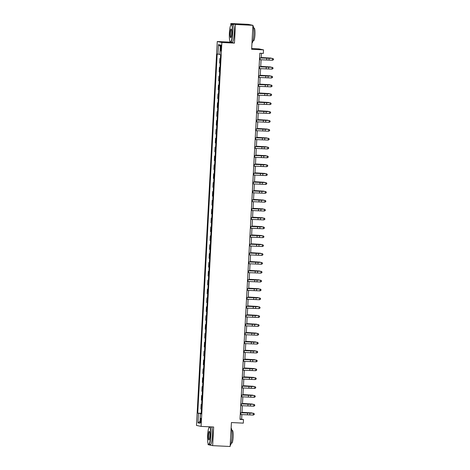 <?xml version="1.0" encoding="UTF-8"?>
<svg xmlns="http://www.w3.org/2000/svg" width="470" height="470" viewBox="0 0 470 470"><rect width="100%" height="100%" fill="white"/><g stroke="black" fill="none" stroke-linecap="round" stroke-linejoin="round"><path stroke-width="0.7" d="M201.078 420.65A2.274 0.4 -87.2 0 0 200.79 418.294A2.274 0.4 -87.2 0 0 200.279 420.486A2.274 0.4 -87.2 0 0 200.567 422.841A2.274 0.4 -87.2 0 0 201.078 420.65M209.021 426.784L208.98 427.518M208.11 443.574L208.051 444.667L212.651 445.642L230.124 446.5L231.422 422.548L243.307 423.135L243.495 419.587L241.633 419.193L241.88 414.581M217.269 41.513L196.478 425.421L201.084 426.396L221.875 42.482L217.269 41.513L229.854 42.13L234.454 43.105L235.464 24.475L230.858 23.5L230.77 25.157M229.9 41.213L229.854 42.13M230.858 23.5L248.336 24.358L252.936 25.333L251.638 49.285L263.523 49.867L258.917 48.892L251.679 48.539M235.464 24.475L252.936 25.333M263.523 49.867L263.329 53.416L259.834 53.245L240.006 419.416L243.495 419.587M220.512 47.147L220.43 48.71A2.203 0.388 -87.2 0 0 220.706 50.995A2.203 0.388 -87.2 0 0 221.2 48.874L221.282 47.311A2.203 0.388 -87.2 0 0 221.006 45.032A2.203 0.388 -87.2 0 0 220.512 47.147L221.288 47.188M219.872 54.355L217.187 54.056L197.741 413.13L201.195 413.295M217.939 54.215L218.462 44.632L220.377 45.038L219.854 54.62L220.612 54.779L201.16 413.853L200.408 413.694L199.891 423.27L197.976 422.865L198.493 413.289L197.741 413.13M234.454 43.105L221.875 42.482M212.651 445.642L213.662 427.013L201.084 426.396M241.98 412.742L242.361 405.71M242.461 403.871L242.843 396.839M242.943 395L243.325 387.967M243.425 386.134L243.801 379.096M243.901 377.263L244.283 370.231M244.382 368.392L244.764 361.36M244.864 359.521L245.246 352.488M245.346 350.649L245.722 343.617M245.822 341.778L246.204 334.746M246.304 332.907L246.685 325.874M246.785 324.041L247.167 317.003M247.267 315.17L247.649 308.138M247.749 306.299L248.125 299.267M248.225 297.428L248.607 290.395M248.706 288.557L249.088 281.524M249.188 279.685L249.57 272.653M249.67 270.814L250.046 263.782M250.146 261.949L250.528 254.91M250.628 253.077L251.009 246.045M251.109 244.206L251.491 237.174M251.591 235.335L251.973 228.303M252.067 226.464L252.449 219.431M252.549 217.592L252.93 210.56M253.03 208.721L253.412 201.689M253.512 199.856L253.894 192.817M253.994 190.984L254.37 183.952M254.47 182.113L254.852 175.081M254.952 173.242L255.333 166.21M255.433 164.371L255.815 157.338M255.915 155.5L256.291 148.467M256.391 146.628L256.773 139.596M256.873 137.763L257.255 130.725M257.354 128.892L257.736 121.859M257.836 120.02L258.218 112.988M258.312 111.149L258.694 104.117M258.794 102.278L259.176 95.246M259.276 93.407L259.657 86.374M259.757 84.535L260.139 77.503M260.239 75.67L260.615 68.632M260.715 66.799L261.097 59.766M261.197 57.928L261.449 53.322M240.017 419.111L241.633 419.193M220.407 58.562L219.895 58.456L220.407 58.48M201.418 409.123L200.907 409.012L201.16 404.4L201.671 404.429M201.9 400.252L201.389 400.146L201.642 395.529L202.153 395.558M202.382 391.381L201.871 391.275L202.118 386.663L202.635 386.687M202.858 382.51L202.353 382.404L202.599 377.792L203.116 377.815M203.34 373.638L202.829 373.532L203.081 368.921L203.592 368.944M203.821 364.773L203.31 364.661L203.563 360.049L204.074 360.073M204.303 355.902L203.792 355.79L204.039 351.178L204.556 351.202M204.779 347.03L204.274 346.919L204.52 342.307L205.037 342.336M205.261 338.159L204.75 338.053L205.002 333.436L205.519 333.465M205.743 329.288L205.231 329.182L205.484 324.57L205.995 324.594M206.224 320.417L205.713 320.311L205.96 315.699L206.477 315.723M206.706 311.545L206.195 311.44L206.442 306.828L206.959 306.851M207.182 302.68L206.671 302.568L206.923 297.957L207.44 297.98M207.664 293.809L207.153 293.697L207.405 289.085L207.916 289.109M208.145 284.938L207.634 284.826L207.887 280.214L208.398 280.243M208.627 276.066L208.116 275.961L208.363 271.343L208.88 271.372M209.103 267.195L208.598 267.089L208.845 262.477L209.362 262.501M209.585 258.324L209.074 258.218L209.326 253.606L209.837 253.63M210.067 249.453L209.555 249.347L209.808 244.735L210.319 244.758M210.548 240.587L210.037 240.476L210.284 235.864L210.801 235.887M211.024 231.716L210.519 231.604L210.766 226.992L211.283 227.016M211.506 222.845L210.995 222.733L211.247 218.121L211.764 218.15M211.988 213.973L211.476 213.868L211.729 209.25L212.24 209.279M212.469 205.102L211.958 204.996L212.211 200.385L212.722 200.408M212.951 196.231L212.44 196.125L212.687 191.513L213.204 191.537M213.427 187.36L212.922 187.254L213.168 182.642L213.686 182.666M213.909 178.494L213.398 178.383L213.65 173.771L214.161 173.794M214.391 169.623L213.879 169.511L214.132 164.9L214.643 164.923M214.872 160.752L214.361 160.64L214.608 156.028L215.125 156.058M215.348 151.88L214.843 151.775L215.09 147.157L215.607 147.186M215.83 143.009L215.319 142.904L215.571 138.292L216.083 138.315M216.312 134.138L215.8 134.032L216.053 129.42L216.564 129.444M216.793 125.267L216.282 125.161L216.529 120.549L217.046 120.573M217.269 116.401L216.764 116.29L217.011 111.678L217.528 111.701M217.751 107.53L217.24 107.419L217.493 102.807L218.01 102.83M218.233 98.659L217.722 98.547L217.974 93.935L218.485 93.965M218.714 89.788L218.203 89.682L218.456 85.064L218.967 85.094M219.196 80.916L218.685 80.811L218.932 76.199L219.449 76.222M219.672 72.045L219.167 71.939L219.414 67.328L219.931 67.351M220.154 63.174L219.643 63.068L219.895 58.456M219.925 67.433L219.414 67.328M219.443 76.305L218.932 76.199M218.961 85.176L218.456 85.064M218.485 94.047L217.974 93.935M218.004 102.918L217.493 102.807M217.522 111.784L217.011 111.678M217.04 120.655L216.529 120.549M216.558 129.526L216.053 129.42M216.083 138.397L215.571 138.292M215.601 147.269L215.09 147.157M215.119 156.14L214.608 156.028M214.637 165.011L214.132 164.9M214.161 173.876L213.65 173.771M213.68 182.748L213.168 182.642M213.198 191.619L212.687 191.513M212.716 200.49L212.211 200.385M212.24 209.362L211.729 209.25M211.758 218.233L211.247 218.121M211.277 227.104L210.766 226.992M210.795 235.969L210.284 235.864M210.313 244.841L209.808 244.735M209.837 253.712L209.326 253.606M209.356 262.583L208.845 262.477M208.874 271.454L208.363 271.343M208.392 280.326L207.887 280.214M207.916 289.197L207.405 289.085M207.434 298.062L206.923 297.957M206.953 306.934L206.442 306.828M206.471 315.805L205.96 315.699M205.995 324.676L205.484 324.57M205.513 333.547L205.002 333.436M205.032 342.419L204.52 342.307M204.55 351.29L204.039 351.178M204.068 360.155L203.563 360.049M203.592 369.026L203.081 368.921M203.111 377.898L202.599 377.792M202.629 386.769L202.118 386.663M202.147 395.64L201.642 395.529M201.671 404.511L201.16 404.4M198.493 413.289L201.184 413.483M201.172 413.706L200.408 413.694M220.301 46.436L218.462 44.632M197.976 422.865L199.997 421.349M259.581 57.933L272.653 58.421L259.581 57.875M259.481 59.708L272.471 60.242L272.571 58.468L273.487 59.038L273.446 59.749L273.487 59.038M273.522 59.02L272.653 58.421M272.471 60.242L273.446 59.749M261.22 57.534L271.155 58.104L261.214 57.581M271.143 58.339L271.437 58.356M259.099 66.805L272.171 67.292L259.105 66.746M259.005 68.579L271.989 69.114L272.089 67.339L273.005 67.909L272.97 68.62L273.005 67.909M273.041 67.892L272.171 67.292M271.989 69.114L272.97 68.62M258.618 75.676L271.689 76.163L258.623 75.617M258.524 77.45L271.513 77.985L271.607 76.21L272.524 76.78L272.488 77.491L272.524 76.78M272.559 76.763L271.689 76.163M271.513 77.985L272.488 77.491M258.136 84.547L271.214 85.035L258.142 84.488M258.042 86.321L271.031 86.856L271.125 85.082L272.048 85.652L272.007 86.357L272.048 85.652M272.077 85.634L271.214 85.035M271.031 86.856L272.007 86.357M260.738 66.399L270.673 66.975L260.733 66.452M270.661 67.21L270.955 67.228M260.257 75.271L270.191 75.846L260.257 75.323M270.18 76.081L270.479 76.099M259.775 84.142L269.715 84.718L259.775 84.195M269.704 84.953L269.997 84.964M257.66 93.418L270.732 93.906L257.66 93.354M257.56 95.193L270.55 95.721L270.644 93.947L271.566 94.517L271.525 95.228L271.566 94.517M271.601 94.499L270.732 93.906M270.55 95.721L271.525 95.228M259.299 93.013L269.234 93.589L259.293 93.066M269.222 93.824L269.516 93.835M232.421 33.623A8.671 1.533 -87.2 0 0 231.052 24.769A8.671 1.533 -87.2 0 0 229.389 32.982A8.671 1.533 -87.2 0 0 230.212 41.812A8.671 1.533 -87.2 0 0 232.421 33.623M231.052 24.769L231.263 24.569A8.889 1.569 92.8 0 1 231.551 24.44A8.889 1.569 92.8 0 1 232.668 33.646A8.889 1.569 92.8 0 1 230.676 42.188A8.889 1.569 92.8 0 1 230.406 42.03L230.212 41.812M231.663 33.464A4.336 0.764 92.8 0 1 230.835 37.571A4.336 0.764 92.8 0 1 230.147 33.141A4.336 0.764 92.8 0 1 231.252 29.052A4.336 0.764 92.8 0 1 231.663 33.464M231.346 29.199A4.124 0.729 -87.2 0 0 231.316 29.193A4.124 0.729 -87.2 0 0 230.394 33.164A4.124 0.729 -87.2 0 0 230.911 37.435A4.124 0.729 -87.2 0 0 230.94 37.43M252.919 25.621A8.889 1.569 92.8 0 1 253.776 34.68A8.889 1.569 92.8 0 1 251.967 43.175M253.624 28.012L254.147 28.041A6.398 1.128 92.8 0 1 254.952 34.668A6.398 1.128 92.8 0 1 253.518 40.82L252.995 40.796M231.551 24.44L233.091 24.516A8.889 1.569 92.8 0 1 234.207 33.717A8.889 1.569 92.8 0 1 232.215 42.265L230.676 42.188M210.63 435.99A8.671 1.533 -87.2 0 0 209.256 427.13A8.671 1.533 -87.2 0 0 207.599 435.343A8.671 1.533 -87.2 0 0 208.422 444.173A8.671 1.533 -87.2 0 0 210.63 435.99M209.256 427.13L209.473 426.93A8.889 1.569 92.8 0 1 209.649 426.819M209.867 426.825A8.889 1.569 92.8 0 1 210.877 436.007A8.889 1.569 92.8 0 1 208.886 444.549A8.889 1.569 92.8 0 1 208.615 444.397L208.422 444.173M209.873 435.825A4.336 0.764 92.8 0 1 209.044 439.932A4.336 0.764 92.8 0 1 208.357 435.508A4.336 0.764 92.8 0 1 209.461 431.413A4.336 0.764 92.8 0 1 209.873 435.825M209.555 431.56A4.124 0.729 -87.2 0 0 209.526 431.56A4.124 0.729 -87.2 0 0 208.604 435.526A4.124 0.729 -87.2 0 0 209.121 439.797A4.124 0.729 -87.2 0 0 209.15 439.791M231.128 427.982A8.889 1.569 92.8 0 1 231.986 437.041A8.889 1.569 92.8 0 1 230.177 445.542M231.833 430.373L232.35 430.403A6.398 1.128 92.8 0 1 233.161 437.03A6.398 1.128 92.8 0 1 231.728 443.181L231.205 443.157M211.406 426.901A8.889 1.569 92.8 0 1 212.417 436.084A8.889 1.569 92.8 0 1 210.425 444.626L208.886 444.549M257.178 102.29L270.25 102.777L257.178 102.225M257.084 104.064L270.068 104.593L270.168 102.818L271.084 103.388L271.049 104.099L271.084 103.388M271.12 103.371L270.25 102.777M270.068 104.593L271.049 104.099M256.696 111.155L269.768 111.648L256.702 111.096M256.602 112.929L269.592 113.464L269.686 111.69L270.603 112.26L270.567 112.97L270.603 112.26M270.638 112.242L269.768 111.648M269.592 113.464L270.567 112.97M256.215 120.026L269.292 120.514L256.221 119.968M256.121 121.8L269.11 122.335L269.204 120.561L270.121 121.131L270.086 121.842L270.121 121.131M270.156 121.113L269.292 120.514M269.11 122.335L270.086 121.842M255.739 128.898L268.811 129.385L255.739 128.839M255.639 130.672L268.629 131.206L268.723 129.432L269.645 130.002L269.604 130.713L269.645 130.002M269.68 129.984L268.811 129.385M268.629 131.206L269.604 130.713M255.257 137.769L268.329 138.256L255.257 137.71M255.157 139.543L268.147 140.078L268.247 138.303L269.163 138.873L269.122 139.584L269.163 138.873M269.198 138.856L268.329 138.256M268.147 140.078L269.122 139.584M258.817 101.884L268.752 102.46L258.811 101.937M268.74 102.689L269.034 102.707M258.336 110.756L268.27 111.331L258.336 110.808M268.258 111.56L268.552 111.578M257.854 119.627L267.794 120.197L257.854 119.674M267.777 120.432L268.076 120.449M257.378 128.492L267.312 129.068L257.372 128.545M267.301 129.303L267.595 129.321M256.896 137.363L266.831 137.939L256.89 137.416M266.819 138.174L267.113 138.192M254.775 146.64L267.847 147.128L254.781 146.581M254.681 148.414L267.665 148.949L267.765 147.175L268.681 147.744L268.646 148.45L268.681 147.744M268.717 147.727L267.847 147.128M267.665 148.949L268.646 148.45M256.414 146.235L266.349 146.81L256.414 146.287M266.337 147.045L266.631 147.057M254.293 155.511L267.371 155.999L254.299 155.447M254.2 157.286L267.189 157.814L267.283 156.04L268.2 156.61L268.164 157.321L268.2 156.61M268.235 156.592L267.371 155.999M267.189 157.814L268.164 157.321M255.933 155.106L265.873 155.682L255.933 155.159M265.856 155.917L266.155 155.928M253.818 164.383L266.889 164.87L253.818 164.318M253.718 166.157L266.707 166.686L266.801 164.911L267.724 165.481L267.683 166.192L267.724 165.481M267.753 165.464L266.889 164.87M266.707 166.686L267.683 166.192M255.451 163.977L265.391 164.553L255.451 164.03M265.38 164.782L265.673 164.8M253.336 173.248L266.408 173.741L253.336 173.189M253.236 175.022L266.226 175.557L266.326 173.783L267.242 174.352L267.201 175.063L267.242 174.352M267.277 174.335L266.408 173.741M266.226 175.557L267.201 175.063M254.975 172.848L264.91 173.424L254.969 172.901M264.898 173.653L265.192 173.671M252.854 182.119L265.926 182.607L252.86 182.06M252.76 183.893L265.744 184.428L265.844 182.654L266.76 183.224L266.725 183.934L266.76 183.224M266.796 183.206L265.926 182.607M265.744 184.428L266.725 183.934M254.493 181.72L264.428 182.29L254.487 181.767M264.416 182.525L264.71 182.542M252.372 190.99L265.444 191.478L252.378 190.932M252.278 192.765L265.268 193.299L265.362 191.525L266.279 192.095L266.243 192.806L266.279 192.095M266.314 192.077L265.444 191.478M265.268 193.299L266.243 192.806M254.012 190.585L263.946 191.161L254.012 190.638M263.934 191.396L264.234 191.413M251.891 199.862L264.968 200.349L251.897 199.803M251.797 201.636L264.786 202.171L264.88 200.396L265.803 200.966L265.762 201.677L265.803 200.966M265.832 200.949L264.968 200.349M264.786 202.171L265.762 201.677M251.415 208.733L264.487 209.221L251.415 208.674M251.315 210.507L264.305 211.042L264.399 209.268L265.321 209.837L265.28 210.542L265.321 209.837M265.356 209.82L264.487 209.221M264.305 211.042L265.28 210.542M250.933 217.604L264.005 218.092L250.933 217.54M250.839 219.378L263.823 219.907L263.923 218.133L264.839 218.703L264.798 219.414L264.839 218.703M264.874 218.685L264.005 218.092M263.823 219.907L264.798 219.414M250.451 226.475L263.523 226.963L250.457 226.411M250.357 228.25L263.347 228.778L263.441 227.004L264.357 227.574L264.322 228.285L264.357 227.574M264.393 227.556L263.523 226.963M263.347 228.778L264.322 228.285M249.97 235.341L263.047 235.834L249.975 235.282M249.876 237.115L262.865 237.65L262.959 235.875L263.876 236.445L263.84 237.156L263.876 236.445M263.911 236.428L263.047 235.834M262.865 237.65L263.84 237.156M249.494 244.212L262.566 244.7L249.494 244.153M249.394 245.986L262.383 246.521L262.477 244.747L263.4 245.317L263.359 246.027L263.4 245.317M263.435 245.299L262.566 244.7M262.383 246.521L263.359 246.027M249.012 253.083L262.084 253.571L249.012 253.025M248.912 254.858L261.902 255.392L262.002 253.618L262.918 254.188L262.877 254.899L262.918 254.188M262.953 254.17L262.084 253.571M261.902 255.392L262.877 254.899M248.53 261.954L261.602 262.442L248.536 261.896M248.436 263.729L261.42 264.263L261.52 262.489L262.436 263.059L262.401 263.77L262.436 263.059M262.471 263.041L261.602 262.442M261.42 264.263L262.401 263.77M248.048 270.826L261.126 271.313L248.054 270.767M247.954 272.6L260.944 273.135L261.038 271.36L261.954 271.93L261.919 272.635L261.954 271.93M261.99 271.913L261.126 271.313M260.944 273.135L261.919 272.635M247.567 279.697L260.644 280.185L247.572 279.632M247.473 281.471L260.462 282L260.556 280.232L261.479 280.796L261.438 281.507L261.479 280.796M261.508 280.778L260.644 280.185M260.462 282L261.438 281.507M247.091 288.568L260.163 289.056L247.091 288.504M246.991 290.343L259.981 290.871L260.08 289.097L260.997 289.667L260.956 290.378L260.997 289.667M261.032 289.649L260.163 289.056M259.981 290.871L260.956 290.378M246.609 297.434L259.681 297.927L246.609 297.375M246.515 299.208L259.499 299.743L259.599 297.968L260.515 298.538L260.48 299.249L260.515 298.538M260.55 298.521L259.681 297.927M259.499 299.743L260.48 299.249M246.127 306.305L259.199 306.793L246.133 306.246M246.033 308.079L259.023 308.614L259.117 306.839L260.033 307.409L259.998 308.12L260.033 307.409M260.069 307.392L259.199 306.793M259.023 308.614L259.998 308.12M245.645 315.176L258.723 315.664L245.651 315.117M245.552 316.95L258.541 317.485L258.635 315.711L259.558 316.281L259.516 316.991L259.558 316.281M259.587 316.263L258.723 315.664M258.541 317.485L259.516 316.991M245.17 324.047L258.242 324.535L245.17 323.989M245.07 325.822L258.059 326.356L258.153 324.582L259.076 325.152L259.035 325.863L259.076 325.152M259.111 325.134L258.242 324.535M258.059 326.356L259.035 325.863M244.688 332.919L257.76 333.406L244.688 332.86M244.594 334.693L257.578 335.228L257.678 333.453L258.594 334.023L258.553 334.728L258.594 334.023M258.629 334.005L257.76 333.406M257.578 335.228L258.553 334.728M244.206 341.79L257.278 342.278L244.212 341.725M244.112 343.564L257.102 344.093L257.196 342.325L258.112 342.889L258.077 343.599L258.112 342.889M258.147 342.871L257.278 342.278M257.102 344.093L258.077 343.599M243.724 350.661L256.802 351.149L243.73 350.596M243.63 352.435L256.62 352.964L256.714 351.19L257.63 351.76L257.595 352.471L257.63 351.76M257.666 351.742L256.802 351.149M256.62 352.964L257.595 352.471M253.53 199.456L263.47 200.032L253.53 199.509M263.459 200.267L263.752 200.285M253.054 208.328L262.988 208.903L253.048 208.38M262.977 209.138L263.271 209.15M252.572 217.199L262.507 217.775L252.566 217.252M262.495 218.01L262.789 218.021M252.09 226.07L262.025 226.646L252.09 226.123M262.013 226.875L262.307 226.893M251.609 234.941L261.549 235.517L251.609 234.994M261.532 235.746L261.831 235.764M251.133 243.812L261.067 244.382L251.127 243.859M261.056 244.617L261.349 244.635M250.651 252.678L260.586 253.254L250.645 252.731M260.574 253.489L260.868 253.506M250.169 261.549L260.104 262.125L250.169 261.602M260.092 262.36L260.386 262.377M249.688 270.42L259.628 270.996L249.688 270.473M259.61 271.231L259.91 271.243M249.206 279.292L259.146 279.867L249.206 279.345M259.135 280.102L259.428 280.114M248.73 288.163L258.664 288.739L248.724 288.216M258.653 288.968L258.947 288.985M248.248 297.034L258.183 297.61L248.242 297.087M258.171 297.839L258.465 297.857M247.766 305.905L257.701 306.475L247.766 305.952M257.689 306.71L257.983 306.728M247.285 314.771L257.225 315.346L247.285 314.824M257.213 315.582L257.507 315.599M246.809 323.642L256.743 324.218L246.803 323.695M256.732 324.453L257.025 324.47M246.327 332.513L256.262 333.089L246.321 332.566M256.25 333.324L256.544 333.336M245.845 341.385L255.78 341.96L245.845 341.437M255.768 342.195L256.062 342.207M245.363 350.256L255.304 350.832L245.363 350.309M255.286 351.061L255.586 351.078M243.249 359.527L256.32 360.02L243.249 359.468M243.149 361.301L256.138 361.835L256.232 360.061L257.155 360.631L257.113 361.342L257.155 360.631M257.184 360.613L256.32 360.02M256.138 361.835L257.113 361.342M244.888 359.127L254.822 359.703L244.882 359.18M254.811 359.932L255.104 359.95M242.767 368.398L255.839 368.885L242.767 368.339M242.667 370.172L255.657 370.707L255.756 368.932L256.673 369.502L256.632 370.213L256.673 369.502M256.708 369.485L255.839 368.885M255.657 370.707L256.632 370.213M244.406 367.998L254.341 368.568L244.4 368.045M254.329 368.803L254.623 368.821M242.285 377.269L255.357 377.757L242.291 377.21M242.191 379.043L255.175 379.578L255.275 377.804L256.191 378.373L256.156 379.084L256.191 378.373M256.226 378.356L255.357 377.757M255.175 379.578L256.156 379.084M243.924 376.864L253.859 377.439L243.918 376.916M253.847 377.674L254.141 377.692M241.803 386.14L254.881 386.628L241.809 386.082M241.709 387.914L254.699 388.449L254.793 386.675L255.709 387.245L255.674 387.956L255.709 387.245M255.745 387.227L254.881 386.628M254.699 388.449L255.674 387.956M243.442 385.735L253.377 386.311L243.442 385.788M253.365 386.546L253.665 386.563M241.322 395.012L254.399 395.499L241.327 394.953M241.228 396.786L254.217 397.32L254.311 395.546L255.234 396.116L255.192 396.821L255.234 396.116M255.263 396.098L254.399 395.499M254.217 397.32L255.192 396.821M242.961 394.606L252.901 395.182L242.961 394.659M252.889 395.417L253.183 395.429M240.846 403.883L253.917 404.37L240.846 403.818M240.746 405.657L253.735 406.186L253.829 404.417L254.752 404.981L254.711 405.692L254.752 404.981M254.787 404.964L253.917 404.37M253.735 406.186L254.711 405.692M242.485 403.477L252.419 404.053L242.479 403.53M252.408 404.288L252.701 404.3M240.364 412.754L253.436 413.242L240.364 412.689M240.27 414.528L253.254 415.057L253.354 413.283L254.27 413.853L254.235 414.564L254.27 413.853M254.305 413.835L253.436 413.242M253.254 415.057L254.235 414.564M242.003 412.349L251.938 412.924L241.997 412.402M251.926 413.154L252.22 413.171M221.206 48.751L220.43 48.71M266.76 58.168L266.66 59.943M269.104 58.274L269.005 60.048M260.069 57.951L259.975 59.725M266.279 67.04L266.185 68.814M268.623 67.145L268.523 68.92M259.587 66.822L259.493 68.597M265.797 75.911L265.703 77.685M268.141 76.017L268.047 77.791M259.111 75.694L259.011 77.468M265.315 84.782L265.221 86.556M267.659 84.888L267.565 86.662M258.629 84.565L258.529 86.339M264.839 93.653L264.739 95.428M267.177 93.759L267.083 95.533M258.147 93.436L258.054 95.21M264.357 102.525L264.263 104.299M266.702 102.63L266.602 104.405M257.666 102.307L257.572 104.082M263.876 111.39L263.782 113.164M266.22 111.496L266.126 113.27M257.184 111.179L257.09 112.953M263.394 120.261L263.3 122.035M265.738 120.367L265.644 122.141M256.708 120.044L256.608 121.818M262.918 129.133L262.818 130.907M265.256 129.238L265.162 131.013M256.226 128.915L256.132 130.689M262.436 138.004L262.342 139.778M264.78 138.11L264.68 139.884M255.745 137.786L255.651 139.561M261.954 146.875L261.861 148.649M264.299 146.981L264.199 148.755M255.263 146.658L255.169 148.432M261.473 155.746L261.379 157.52M263.817 155.852L263.723 157.626M254.787 155.529L254.687 157.303M260.997 164.618L260.897 166.392M263.335 164.723L263.241 166.498M254.305 164.4L254.205 166.174M260.515 173.483L260.415 175.257M262.859 173.589L262.759 175.363M253.824 173.271L253.73 175.046M260.033 182.354L259.939 184.128M262.377 182.46L262.278 184.234M253.342 182.137L253.248 183.911M259.552 191.225L259.458 193M261.896 191.331L261.802 193.105M252.86 191.008L252.766 192.782M259.07 200.097L258.976 201.871M261.414 200.202L261.32 201.977M252.384 199.879L252.284 201.654M258.594 208.968L258.494 210.742M260.932 209.074L260.838 210.848M251.902 208.751L251.808 210.525M258.112 217.839L258.018 219.613M260.456 217.945L260.357 219.719M251.421 217.622L251.327 219.396M257.63 226.71L257.536 228.485M259.975 226.816L259.881 228.59M250.939 226.493L250.845 228.267M257.149 235.576L257.055 237.35M259.493 235.682L259.399 237.456M250.463 235.364L250.363 237.138M256.673 244.447L256.573 246.221M259.011 244.553L258.917 246.327M249.981 244.23L249.887 246.004M256.191 253.318L256.091 255.093M258.535 253.424L258.435 255.198M249.5 253.101L249.405 254.875M255.709 262.19L255.615 263.964M258.054 262.295L257.954 264.07M249.018 261.972L248.924 263.746M255.228 271.061L255.134 272.835M257.572 271.166L257.478 272.941M248.542 270.843L248.442 272.618M254.752 279.932L254.652 281.706M257.09 280.038L256.996 281.812M248.06 279.715L247.96 281.489M254.27 288.803L254.17 290.578M256.614 288.909L256.514 290.683M247.578 288.586L247.484 290.36M253.788 297.669L253.694 299.443M256.132 297.774L256.033 299.549M247.097 297.457L247.003 299.231M253.307 306.54L253.213 308.314M255.651 306.646L255.557 308.42M246.615 306.322L246.521 308.097M252.825 315.411L252.731 317.185M255.169 315.517L255.075 317.291M246.139 315.194L246.039 316.968M252.349 324.282L252.249 326.057M254.687 324.388L254.593 326.162M245.657 324.065L245.563 325.839M251.867 333.154L251.773 334.928M254.211 333.259L254.111 335.034M245.175 332.936L245.082 334.711M251.385 342.025L251.291 343.799M253.73 342.131L253.636 343.905M244.694 341.808L244.6 343.582M250.904 350.896L250.81 352.67M253.248 351.002L253.154 352.776M244.218 350.679L244.118 352.453M250.428 359.762L250.328 361.536M252.766 359.867L252.672 361.642M243.736 359.55L243.636 361.324M249.946 368.633L249.846 370.407M252.29 368.738L252.19 370.513M243.254 368.415L243.16 370.19M249.464 377.504L249.37 379.278M251.808 377.61L251.709 379.384M242.773 377.287L242.679 379.061M248.983 386.375L248.888 388.149M251.327 386.481L251.233 388.255M242.297 386.158L242.197 387.932M248.507 395.247L248.407 397.021M250.845 395.352L250.751 397.127M241.815 395.029L241.715 396.803M248.025 404.118L247.925 405.892M250.363 404.224L250.269 405.998M241.333 403.9L241.239 405.675M247.543 412.989L247.449 414.763M249.887 413.095L249.787 414.869M240.851 412.772L240.758 414.546"/></g></svg>
